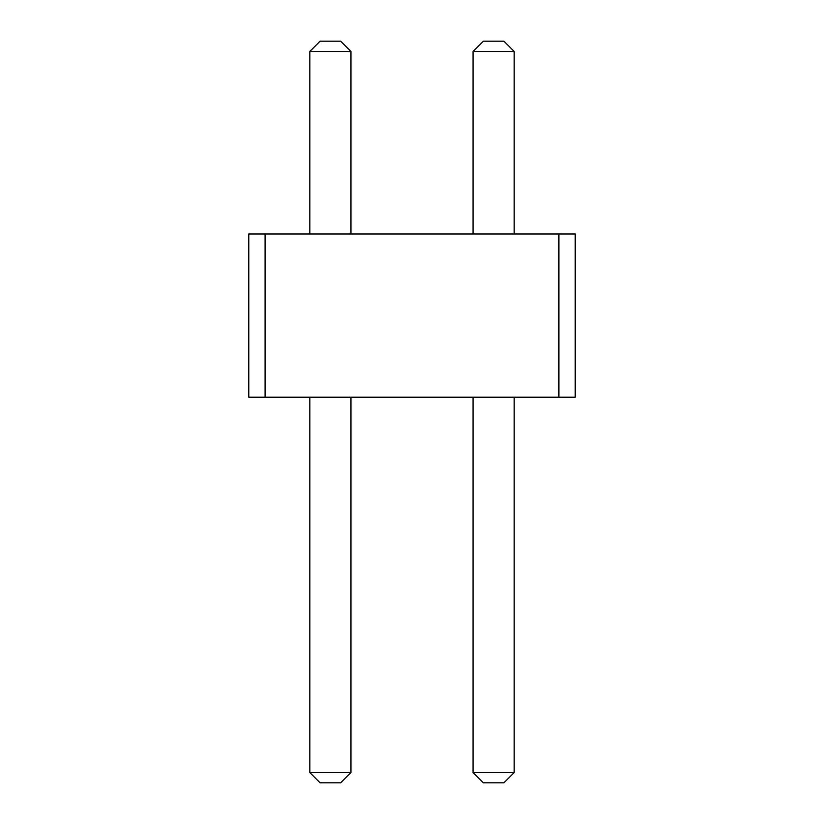 <?xml version="1.0" encoding="UTF-8"?>
<svg xmlns="http://www.w3.org/2000/svg" width="824" height="824" viewBox="0 0 824 824"><rect width="100%" height="100%" fill="white"/><g stroke="black" fill="none" stroke-linecap="round" stroke-linejoin="round"><path stroke-width="1.24" d="M265.091 233.995L265.091 397.219L248.776 397.219L248.776 233.995L558.909 233.995L558.909 397.219L265.091 397.219M558.909 397.219L575.224 397.219L575.224 233.995L558.909 233.995M309.824 233.995L309.824 51.479L350.952 51.479L350.952 233.995M473.048 233.995L473.048 51.479L514.176 51.479L514.176 233.995M350.952 397.219L350.952 772.521L340.673 782.8L320.103 782.8L309.824 772.521L350.952 772.521M309.824 397.219L309.824 772.521M514.176 397.219L514.176 772.521L503.897 782.8L483.327 782.8L473.048 772.521L514.176 772.521M473.048 397.219L473.048 772.521M350.952 51.479L340.673 41.2L320.103 41.2L309.824 51.479M514.176 51.479L503.897 41.2L483.327 41.2L473.048 51.479"/></g></svg>
